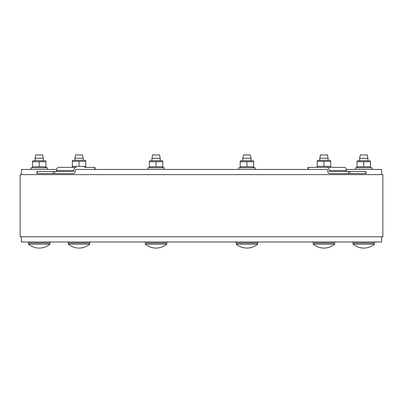 <?xml version="1.0" encoding="UTF-8"?>
<svg xmlns="http://www.w3.org/2000/svg" width="403" height="403" viewBox="0 0 403 403"><rect width="100%" height="100%" fill="white"/><g stroke="black" fill="none" stroke-linecap="round" stroke-linejoin="round"><path stroke-width="0.6" d="M79.053 161.336L85.789 161.336L85.789 166.948L85.789 166.343L85.789 166.948L85.789 166.343L79.053 166.343L79.053 161.336L72.318 161.336L72.318 160.737L72.318 166.948L72.318 166.343L79.053 166.343M147.795 167.779L147.795 169.436L147.795 167.779L164.374 167.779L164.374 169.436M238.626 167.779L238.626 169.436L238.626 167.779L255.205 167.779L255.205 169.436M35.086 158.243L43.378 158.243L43.378 160.732L43.378 158.243L42.678 154.928L35.791 154.928L35.086 158.243L35.086 160.732L35.086 158.243L35.791 154.928M41.091 244.158L49.932 244.158L49.932 243.014L49.932 244.158A16.578 16.578 0 0 1 28.532 244.158L41.091 244.158M28.507 241.976L28.507 243.014L49.957 243.014L49.957 241.976L49.957 243.014M21.334 174.62L21.334 169.436L21.334 174.62L21.334 169.436L56.657 169.436M381.666 174.62L381.666 169.436L381.666 174.62L381.666 169.436L346.343 169.436M348.394 173.582L349.859 173.582L349.859 171.512L348.394 171.512L348.394 173.582L329.911 173.582A3.108 2.312 -90 0 1 327.604 170.474A1.038 0.771 90 0 0 326.833 169.436L76.167 169.436A1.038 0.771 -90 0 0 75.396 170.474A3.108 2.312 90 0 1 73.089 173.582L54.607 173.582L54.607 171.512L53.141 171.512L53.141 173.582L54.607 173.582M381.666 241.976L381.666 236.798L381.666 241.976L21.334 241.976L21.334 236.798M382.85 236.798L20.15 236.798L20.15 174.62L382.85 174.62L382.85 236.798M47.524 167.779L47.524 169.436L47.524 167.779L30.945 167.779L30.945 169.436M68.329 241.976L68.329 243.014L89.778 243.014L89.778 241.976M68.354 243.014L68.354 244.158L89.753 244.158L89.753 243.014M81.356 154.928L75.608 154.928L74.908 158.243L83.199 158.243L82.494 154.928L81.356 154.928M37.192 171.512L36.925 171.512L36.925 173.582L37.192 173.582L37.192 171.512L53.141 171.512M37.192 173.582L53.141 173.582M55.755 171.512A1.038 0.771 90 0 0 56.521 170.474A3.108 2.312 -90 0 1 58.833 167.366L76.167 167.366A3.108 2.312 90 0 0 73.86 170.474A1.038 0.771 -90 0 1 73.089 171.512L54.607 171.512M94.992 169.436L94.992 167.366L84.257 167.366M313.222 241.976L313.222 243.014L334.671 243.014L334.671 241.976M313.247 243.014L313.247 244.158L334.646 244.158L334.646 243.014M327.392 154.928L320.506 154.928L319.801 158.243L328.092 158.243L327.392 154.928M349.859 171.512L365.808 171.512L365.808 173.582L366.075 173.582L366.075 171.512L365.808 171.512M349.859 173.582L365.808 173.582M348.394 171.512L329.911 171.512A1.038 0.771 90 0 1 329.14 170.474A3.108 2.312 -90 0 0 326.833 167.366L344.167 167.366A3.108 2.312 90 0 1 346.479 170.474A1.038 0.771 -90 0 0 347.245 171.512M326.833 167.366L308.008 167.366L308.008 169.436M145.357 241.976L145.357 243.014L166.807 243.014L166.807 241.976M145.382 243.014L145.382 244.158L166.782 244.158L166.782 243.014M159.528 154.928L152.641 154.928L151.936 158.243L160.228 158.243L159.528 154.928M236.193 241.976L236.193 243.014L257.643 243.014L257.643 241.976M236.218 243.014L236.218 244.158L257.618 244.158L257.618 243.014M243.608 154.928L242.772 158.243L251.064 158.243L250.359 154.928L243.608 154.928M353.043 243.014L353.043 241.976L353.043 243.014L374.493 243.014L374.493 241.976M353.068 243.014L353.068 244.158L374.468 244.158L374.468 243.014M363.168 154.928L360.322 154.928L359.622 158.243L367.914 158.243L367.209 154.928L363.168 154.928M363.768 160.732L364.559 160.732M372.055 167.779L372.055 169.436L372.055 167.779L355.476 167.779L355.476 169.436M32.497 161.754L32.497 167.361L32.497 166.756L45.967 166.756L45.967 167.361L45.967 161.754L32.497 161.754L32.497 161.15L32.497 161.754M39.232 161.754L39.232 166.756M45.967 161.754L45.967 161.15L45.967 161.754M32.497 161.15L33.222 160.732L45.242 160.732L45.967 161.15L45.242 160.732M363.768 161.754L370.503 161.754L370.503 167.361L370.503 166.756L370.503 167.361L370.503 166.756L363.768 166.756L363.768 161.754L357.033 161.754L357.033 166.756L363.768 166.756M357.033 161.754L357.033 161.15L357.033 161.754M357.033 166.756L357.033 167.361L357.033 166.756M357.033 161.15L357.758 160.732L369.778 160.732L370.503 161.15L369.778 160.732M72.318 161.336L72.318 160.737L72.318 161.336M72.318 166.343L72.318 166.948L72.318 166.343M72.318 160.737L73.044 160.318L85.063 160.318L85.789 160.737M156.082 161.754L162.817 161.754L162.817 167.361L162.817 166.756L156.082 166.756L156.082 161.754L149.347 161.754L149.347 166.756L156.082 166.756M149.347 161.754L149.347 166.756M150.072 160.732L149.347 161.15L150.072 160.732L162.092 160.732L162.817 161.15M323.947 161.336L330.682 161.336L330.682 166.948L330.682 166.343L330.682 166.948L330.682 166.343L323.947 166.343L323.947 161.336L317.211 161.336L317.211 166.343L323.947 166.343M317.211 161.336L317.211 160.737L317.211 161.336M317.211 166.343L317.211 166.948L317.211 166.343M317.211 160.737L317.937 160.318L329.956 160.318L330.682 160.737M246.918 161.754L253.653 161.754L253.653 161.15L253.653 167.361L253.653 166.756L246.918 166.756L246.918 161.754L240.183 161.754L240.183 166.756L246.918 166.756M240.183 161.754L240.183 166.756M240.908 160.732L240.183 161.15L240.908 160.732L252.928 160.732L253.653 161.15M32.497 166.756L32.497 167.361L32.497 166.756M56.521 170.474L73.86 170.474M94.65 167.366L94.65 169.436M329.14 170.474L346.479 170.474M308.35 169.436L308.35 167.366M42.678 154.928L43.378 158.243M28.532 243.014L28.532 244.158A16.578 16.578 0 0 0 49.932 244.158M68.354 244.158A16.578 16.578 0 0 0 89.753 244.158M83.199 160.318L83.199 158.243M74.908 160.318L74.908 158.243M313.247 244.158A16.578 16.578 0 0 0 334.646 244.158M328.092 160.318L328.092 158.243M319.801 160.318L319.801 158.243M145.382 244.158A16.578 16.578 0 0 0 166.782 244.158M160.228 160.732L160.228 158.243M151.936 160.732L151.936 158.243M236.218 244.158A16.578 16.578 0 0 0 257.618 244.158M251.064 160.732L251.064 158.243M242.772 160.732L242.772 158.243M353.068 244.158A16.578 16.578 0 0 0 374.468 244.158A16.578 16.578 0 0 1 353.068 244.158M367.914 158.243L367.914 160.732L367.914 158.243L367.209 154.928M359.622 158.243L359.622 160.732L359.622 158.243L360.322 154.928M45.242 167.779L45.967 167.361L45.242 167.779M33.222 167.779L32.497 167.361M369.778 167.779L370.503 167.361L369.778 167.779M357.758 167.779L357.033 167.361M85.063 167.366L85.789 166.948M73.044 167.366L72.318 166.948M162.092 167.779L162.817 167.361M150.072 167.779L149.347 167.361L150.072 167.779M329.956 167.366L330.682 166.948M317.937 167.366L317.211 166.948M252.928 167.779L253.653 167.361M240.908 167.779L240.183 167.361L240.908 167.779"/></g></svg>
